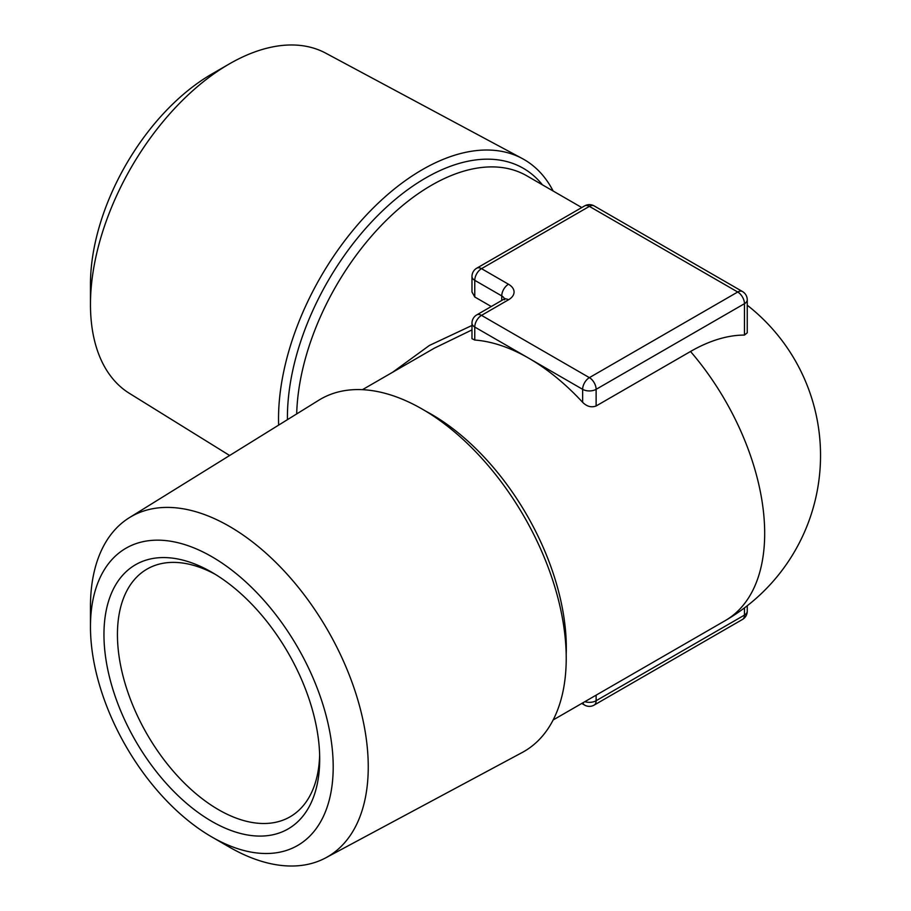 <?xml version="1.0" encoding="UTF-8"?>
<svg xmlns="http://www.w3.org/2000/svg" width="911" height="911" viewBox="0 0 911 911"><rect width="100%" height="100%" fill="white"/><g stroke="black" fill="none" stroke-linecap="round" stroke-linejoin="round"><path stroke-width="1.37" d="M229.64 455.5L129.385 393.336A196.423 113.408 -60 0 1 90.462 304.479L90.462 284.232A171.632 99.094 -60 0 1 211.83 74.03L229.356 63.907A196.423 113.408 -60 0 1 325.774 53.18L522.231 158.514A203.426 117.451 120 0 0 422.374 169.628A203.426 117.451 120 0 0 278.527 418.775A203.426 117.451 120 0 0 278.641 425.118M90.462 304.479A196.423 113.408 -60 0 1 229.356 63.907M553.148 191.025A203.426 117.451 120 0 0 522.231 158.514M211.83 821.392A152.558 88.082 60 0 1 103.956 634.557A152.558 88.082 60 0 1 211.83 572.267L211.83 572.267A152.558 88.082 60 0 1 211.83 572.279A152.558 88.082 60 0 1 319.704 759.114A152.558 88.082 60 0 1 211.83 821.392M319.647 755.128A143.016 82.571 60 0 1 290.085 816.803A143.016 82.571 60 0 1 218.572 809.72A143.016 82.571 60 0 1 125.137 683.683A143.016 82.571 60 0 1 147.058 569.079A143.016 82.571 60 0 1 215.258 574.317M90.462 626.768A171.632 99.094 -120 0 0 211.83 836.97A171.632 99.094 -120 0 0 333.198 766.903A171.632 99.094 -120 0 0 211.83 556.701A171.632 99.094 -120 0 0 90.462 626.768L90.462 606.521A196.423 113.408 -120 0 1 129.385 517.664L318.839 400.191A203.426 117.451 60 0 1 422.374 409.176A203.426 117.451 60 0 1 566.221 658.323A203.426 117.451 60 0 1 522.231 752.486L325.774 857.82A196.423 113.408 -120 0 0 368.249 766.903A196.423 113.408 -120 0 0 281.351 568.009A196.423 113.408 -120 0 0 129.385 517.664M392.516 372.326L429.4 345.451L471.978 325.466M501.745 300.471L501.745 295.904L474.768 280.337L474.768 296.986L491.268 306.517M474.768 296.986L471.978 291.975L471.978 276.443A9.531 5.5 0 0 0 474.768 280.337A9.531 5.5 -60 0 1 481.509 268.654L508.486 284.232A9.531 5.5 120 0 0 501.745 295.904A9.531 5.5 180 0 1 504.398 298.876M596.124 405.976L690.515 351.487A170.3 98.32 -60 0 1 744.458 335.077L744.458 303.693L596.124 389.327L596.124 405.976C591.376 407.752 586.878 406.534 582.641 402.32L582.641 389.327L528.71 358.182A190.695 110.094 60 0 1 582.641 402.32M508.486 284.232A19.074 11.012 0 0 1 508.486 299.799L481.509 315.365L589.383 377.644L737.716 292.01A9.531 5.5 -120 0 1 744.458 303.693A9.531 5.5 0 0 0 747.248 299.799L747.248 332.811L744.458 335.077M474.768 340.042A190.695 110.094 60 0 1 528.71 358.182L474.768 327.049L474.768 340.042L471.978 338.687L471.978 323.154A9.531 5.5 0 0 0 474.768 327.049A9.531 5.5 120 0 1 481.509 315.365A9.531 5.5 -120 0 0 476.749 314.899A9.531 9.531 0 0 0 471.978 323.154M471.978 329.907L434.376 348.15L362.453 389.68M211.83 836.97L229.356 847.093A196.423 113.408 -120 0 0 325.774 857.82M287.432 419.664A195.466 112.85 -60 0 1 287.421 417.397A195.466 112.85 -60 0 1 425.631 178.009A195.466 112.85 -60 0 1 542.432 184.842M425.676 411.123A190.695 110.094 60 0 1 431.472 414.323A190.695 110.094 60 0 1 566.186 654.497M581.765 207.549L526.82 175.823A190.695 110.094 120 0 0 431.472 185.275A190.695 110.094 120 0 0 296.69 413.924M690.515 351.487A190.695 110.094 60 0 1 764.682 533.345A190.695 110.094 60 0 1 725.19 620.642A190.695 190.695 0 0 0 747.248 305.231M596.124 695.161L596.124 700.73L744.458 615.096L744.458 607.91M747.248 299.799A9.531 9.531 0 0 0 742.476 291.543A9.531 5.5 120 0 0 737.716 292.01L589.383 206.376L481.509 268.654A9.531 5.5 60 0 0 476.749 268.187A9.531 9.531 0 0 0 471.978 276.443M747.248 611.201A9.531 5.5 180 0 1 744.458 615.096A9.531 5.5 -120 0 1 742.476 619.457A9.531 9.531 0 0 0 747.248 611.201L747.248 605.769M742.476 619.457L594.154 705.091A9.531 5.5 -120 0 0 596.124 700.73A9.531 5.5 180 0 1 584.839 701.675M594.154 705.091A9.531 9.531 0 0 1 584.623 705.091A9.531 5.5 -60 0 1 582.926 702.78M508.486 299.799A9.531 5.5 -120 0 0 503.715 299.32L476.749 314.899M584.623 205.909A9.531 5.5 60 0 1 589.383 206.376A9.531 5.5 120 0 1 594.154 205.909A9.531 9.531 0 0 0 584.623 205.909L476.749 268.187M582.641 389.327A9.531 5.5 0 0 0 596.124 389.327A9.531 5.5 60 0 0 589.383 377.644A9.531 5.5 120 0 0 582.641 389.327M553.148 719.975L725.19 620.642M584.623 705.091L581.765 703.451M504.535 299.799L504.865 298.455L503.715 299.32M742.476 291.543L594.154 205.909"/></g></svg>
